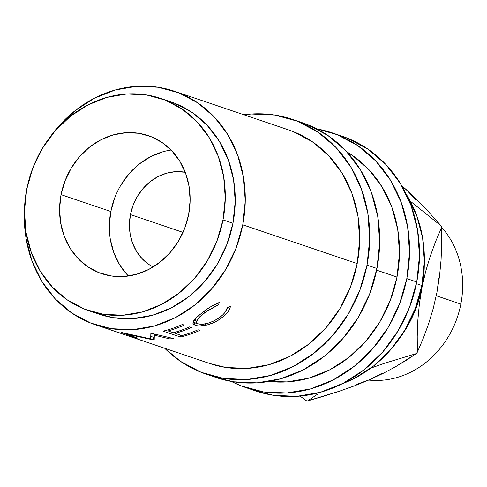 <?xml version="1.0" encoding="UTF-8"?>
<svg xmlns="http://www.w3.org/2000/svg" width="487" height="487" viewBox="0 0 487 487"><rect width="100%" height="100%" fill="white"/><g stroke="black" fill="none" stroke-linecap="round" stroke-linejoin="round"><path stroke-width="0.73" d="M130.449 214.572A50.435 44.554 108.7 0 1 185.218 172.246L175.405 171.68L166.578 173.202L158.056 176.574L150.166 181.669L143.221 188.299L137.48 196.2L133.17 205.07L130.449 214.572L183.015 232.378L130.449 214.572L129.42 224.337L130.132 233.991L132.555 243.165L136.591 251.505L142.094 258.694L148.839 264.447L153.119 266.986A50.435 44.554 108.7 0 1 130.449 214.572M49.698 137.559A123.284 108.905 108.7 0 1 174.364 91.209A123.284 108.905 108.7 0 1 242.757 224.811A123.284 108.905 108.7 0 1 95.245 324.738A123.284 108.905 108.7 0 1 24.429 212.119L26.091 238.612L32.008 261.038L41.882 281.425L55.317 298.988L71.814 313.056L90.728 323.082L111.34 328.688L132.854 329.65L154.44 325.943L175.271 317.701L194.544 305.239L211.528 289.041L225.56 269.725L236.104 248.035L242.757 224.811L357.19 263.583L242.757 224.811L245.259 200.936L243.518 177.335L237.601 154.909L227.727 134.522L214.286 116.959L197.795 102.891L178.881 92.865L158.269 87.258L136.756 86.29L115.169 90.004L94.338 98.246L75.065 110.707L58.081 126.906L49.674 137.596M122.468 333.96L209.678 363.509A123.284 108.905 -71.3 0 0 357.19 263.583L359.692 239.707L357.951 216.106L352.034 193.68L342.166 173.293L328.725 155.73L312.228 141.662L293.314 131.636M95.245 324.738L120.125 333.059M122.961 334.076L122.152 333.851M154.33 335.172L154.19 339.95A123.284 108.905 108.7 0 1 153.478 339.932L128.349 334.502L137.638 338.179A123.284 108.905 108.7 0 1 134.576 337.534L121.647 332.548A123.284 108.905 -71.3 0 0 122.091 332.621L150.684 338.879L150.854 333.358A123.284 108.905 -71.3 0 0 151.311 333.303L173.384 338.52A123.284 108.905 108.7 0 1 170.225 339.007L154.33 335.172L154.306 334.021L154.33 335.172L170.225 339.007L170.164 337.771L170.225 339.007A123.284 108.905 108.7 0 0 173.384 338.52L151.311 333.303A123.284 108.905 108.7 0 1 150.854 333.358L150.684 338.879L150.842 333.674L150.684 338.879L122.091 332.621A123.284 108.905 108.7 0 1 121.647 332.548L134.576 337.534L134.698 337.028L134.576 337.534A123.284 108.905 108.7 0 0 137.638 338.179L128.349 334.502L128.41 334.192L128.349 334.502L153.478 339.932L153.734 337.162A120.484 106.428 -71.3 0 0 154.269 337.174A120.484 106.428 -71.3 0 1 153.734 337.162L150.885 336.62L153.734 337.162L153.478 339.932A123.284 108.905 108.7 0 0 154.19 339.95L154.33 335.172M180.549 337.041L163.133 331.136A123.284 108.905 -71.3 0 0 182.4 324.482L184.183 325.091A123.284 108.905 108.7 0 1 168.033 330.935L173.396 332.749A123.284 108.905 -71.3 0 0 189.54 326.905L191.33 327.507A123.284 108.905 108.7 0 1 175.18 333.358L181.876 335.628A123.284 108.905 -71.3 0 0 198.026 329.778L199.81 330.381A123.284 108.905 108.7 0 1 180.549 337.041L180.287 335.086L180.549 337.041L163.133 331.136A123.284 108.905 108.7 0 0 182.4 324.482L184.183 325.091A123.284 108.905 108.7 0 1 168.033 330.935L167.863 329.876L168.033 330.935L173.396 332.749A123.284 108.905 108.7 0 0 189.54 326.905L191.33 327.507A123.284 108.905 108.7 0 1 175.18 333.358L175.01 332.292L175.18 333.358L181.876 335.628A123.284 108.905 108.7 0 0 198.026 329.778L199.81 330.381A123.284 108.905 108.7 0 1 180.549 337.041M218.48 302.804L219.442 302.439L218.31 304.844L208.071 310.298L200.194 316.325L197.174 319.709L196.438 322.327L198.294 323.885L202.282 324.293L207.912 323.265L214.067 320.896L218.407 318.37L222.589 315.065L224.86 312.587L227.24 307.869L230.454 306.171L229.645 308.953L227.806 312.009L223.375 316.593L219.747 319.283L213.848 322.564L207.602 324.811L199.554 325.986L196.145 325.626L193.741 324.604L192.974 323.514L193.863 320.422L197.497 316.398L207.139 309.062L211.291 306.42L218.48 302.804M222.991 219.911A112.077 99.001 108.7 0 1 88.89 310.755A112.077 99.001 108.7 0 1 26.718 189.297L32.763 168.179L42.351 148.462L55.104 130.906L70.542 116.18L88.068 104.851L107.006 97.357L126.632 93.985L146.185 94.862L164.923 99.957L182.12 109.07L197.113 121.86L209.331 137.827L218.304 156.357L223.685 176.744L225.268 198.203L222.991 219.911L216.946 241.022L207.359 260.74L194.599 278.296L179.161 293.022L161.641 304.351L142.703 311.844L123.077 315.217L103.524 314.34L84.787 309.245L67.59 300.132L52.596 287.342L40.378 271.375L31.405 252.844L26.024 232.457L24.441 210.999L26.718 189.297A112.077 99.001 108.7 0 1 160.82 98.453A112.077 99.001 108.7 0 1 222.991 219.911L232.944 223.277L222.991 219.911M88.89 310.755L98.837 314.121A112.077 99.001 -71.3 0 0 232.944 223.277A112.077 99.001 -71.3 0 0 170.773 101.82L160.82 98.453M171.071 150.039A72.849 64.351 -71.3 0 0 110.817 211.51L61.064 194.654A72.849 64.351 108.7 0 1 148.231 135.605A72.849 64.351 108.7 0 1 188.646 214.548A72.849 64.351 108.7 0 1 101.479 273.597A72.849 64.351 108.7 0 1 61.064 194.654L110.817 211.51L109.338 225.615M367.003 265.117A134.491 118.804 108.7 0 1 206.08 374.126A134.491 118.804 108.7 0 1 164.709 348.272L180.525 361.378L201.161 372.318L223.643 378.436L247.11 379.489L270.656 375.44L293.381 366.443L314.413 352.85L332.938 335.178L348.242 314.109L359.747 290.453L367.003 265.117L376.956 268.483L367.003 265.117L369.736 239.068L367.837 213.318L361.378 188.859L350.61 166.615L335.951 147.458L317.956 132.111L297.32 121.172L274.838 115.06L251.371 114.007L243.829 114.743A134.491 118.804 108.7 0 1 292.401 119.364A134.491 118.804 108.7 0 1 367.003 265.117M206.08 374.126L216.033 377.498A134.491 118.804 -71.3 0 0 376.956 268.483A134.491 118.804 -71.3 0 0 302.348 122.736L292.401 119.364M245.886 387.609L255.833 390.982A134.491 118.804 -71.3 0 0 416.756 281.973L406.809 278.601A134.491 118.804 108.7 0 1 245.886 387.609A134.491 118.804 108.7 0 1 231.343 381.431M460.842 304.083A89.663 79.204 108.7 0 1 368.702 380.079A89.663 79.204 -71.3 0 0 460.842 304.083L436.255 295.755L460.842 304.083A89.663 79.204 -71.3 0 0 441.441 227.058A89.663 79.204 108.7 0 1 460.842 304.083M438.878 277.943L436.936 292.395L433.229 308.49L428.621 323.764L423.258 338.343L417.359 352.186A128.891 113.855 108.7 0 1 416.251 353.623L384.407 363.296L370.771 368.142L384.407 363.296L416.251 353.623A128.891 113.855 -71.3 0 0 417.359 352.186L417.237 336.334L417.858 320.062L419.398 303.724L422.01 287.336L421.535 287.178L422.01 287.336A112.077 99.001 -71.3 0 0 424.299 264.526A112.077 99.001 108.7 0 1 422.01 287.336A112.077 99.001 108.7 0 1 399.072 339.013A112.077 99.001 -71.3 0 0 422.01 287.336L425.717 271.247L430.325 255.973L435.682 241.394L441.587 227.545A128.891 113.855 -71.3 0 0 441.082 225.865L410.231 201.113L441.082 225.865A128.891 113.855 108.7 0 1 441.587 227.545L441.709 243.403L441.082 259.674L439.548 276.013L436.93 292.431M421.87 285.498L416.422 283.653L421.87 285.498A123.284 108.905 -71.3 0 0 406.31 194.343L416.714 215.595L422.637 238.021L424.378 261.622L421.87 285.498A123.284 108.905 -71.3 0 1 342.093 383.835L354.384 378.387L373.663 365.926L390.641 349.727L404.673 330.411L415.222 308.728L421.87 285.498M396.996 277.066L376.621 270.163L396.996 277.066A123.284 108.905 -71.3 0 0 346.878 151.871L352.034 155.152L368.525 169.214L381.966 186.777L391.84 207.164L397.757 229.59L399.498 253.197L396.996 277.066A123.284 108.905 -71.3 0 1 269.104 381.431L287.093 381.911L308.679 378.198L329.51 369.956L348.783 357.495L365.767 341.296L379.799 321.98L390.343 300.296L396.996 277.066M317.542 394.233L307.607 400.886A128.891 113.855 108.7 0 1 306 400.637A128.891 113.855 -71.3 0 0 307.607 400.886L317.542 394.233M300.15 396.089L306 400.637L300.15 396.089M401.732 185.754L406.341 189.705L415.466 199.347M381.619 373.468L369.396 379.781L356.648 384.334M323.605 396.26L307.607 400.886L339.451 391.207L323.605 396.26M354.816 385.71L339.451 391.207L354.816 385.71L369.396 379.781L354.816 385.71M401.465 185.297L416.72 199.524L425.93 208.856L441.082 225.865L425.93 208.856L416.72 199.524L401.465 185.291M383.105 373.389L369.396 379.781L383.105 373.389L395.353 366.863L383.105 373.389M406.316 360.27L395.353 366.863L416.251 353.623L406.316 360.27M422.01 287.336L425.717 271.247L430.325 255.973L435.682 241.394L441.587 227.545L441.709 243.403L441.082 259.674L439.548 276.013L436.936 292.395L433.229 308.49L428.621 323.764L423.258 338.343L417.359 352.186L417.237 336.334L417.858 320.062L419.398 303.724L422.01 287.336M255.48 390.86L273.396 395.292L296.863 396.345L320.409 392.297L343.14 383.306L364.166 369.712L382.691 352.04L398.001 330.971L409.5 307.309L416.756 281.973L406.809 278.601A134.491 118.804 108.7 0 0 332.201 132.854A134.491 118.804 108.7 0 0 316.897 128.921L337.126 134.655L357.756 145.595L375.751 160.941L390.416 180.105L401.185 202.342L407.637 226.808L409.537 252.558L406.809 278.601L399.553 303.937L388.048 327.599L372.738 348.668L354.213 366.34L333.187 379.933L310.463 388.924L286.91 392.972L263.443 391.919L240.962 385.807L231.337 381.431M341.752 136.086L347.073 138.028L367.709 148.967L385.704 164.314L400.369 183.471L411.131 205.715L417.59 230.181L419.49 255.925L416.756 281.973A134.491 118.804 -71.3 0 0 342.154 136.22L332.201 132.854M209.349 363.399L225.773 367.46L247.286 368.428L268.873 364.714L289.704 356.472L308.983 344.011L325.961 327.812L339.993 308.496L350.537 286.813L357.19 263.583A123.284 108.905 -71.3 0 0 288.803 129.98L174.364 91.209M215.674 377.376L233.596 381.808L257.057 382.861L280.609 378.813L303.334 369.816L324.36 356.222L342.885 338.55L358.195 317.481L369.7 293.825L376.956 268.483L379.69 242.441L377.784 216.691L371.331 192.225L360.563 169.987L345.904 150.824L327.909 135.483L307.273 124.544L301.952 122.602M110.366 239.561L113.867 252.814L119.699 264.861L127.643 275.24M163.005 151.749L150.696 156.619L139.306 163.985L129.274 173.555L120.983 184.969M114.749 197.783L110.817 211.51A72.849 64.351 -71.3 0 0 128.391 276.019M119.443 332.931L111.663 330.302M188.646 214.548L190.125 200.443L189.096 186.497L185.596 173.244L179.764 161.197L171.82 150.818L162.074 142.508L150.897 136.579L138.722 133.268L126.005 132.701L113.252 134.893L100.943 139.763L89.553 147.129L79.521 156.698L71.224 168.112L64.996 180.927L61.064 194.654L59.584 208.759L60.613 222.705L64.114 235.958L69.945 248.005L77.883 258.384L87.63 266.693L98.812 272.623L110.987 275.934L123.698 276.5L136.457 274.309L148.766 269.439L160.156 262.073L170.188 252.503L178.479 241.089L184.713 228.275L188.646 214.548M111.639 330.289L113.197 330.819M196.097 320.781L195.457 319.868L195.622 318.224L195.5 319.996L196.498 322.491L198.319 318.23L204.814 312.575L204.053 311.223L204.814 312.575L218.31 304.844L217.202 303.334L218.31 304.844L219.442 302.439C214 304.606 208.588 307.741 203.201 311.85L195.293 318.583L193.016 323.648L195.244 325.371L194.35 322.869L197.326 323.435L192.998 322.224M226.808 309.233L227.794 307.583L226.808 309.233M193.491 322.51L194.35 322.869L195.244 325.371C197.558 326.217 201.003 326.187 205.587 325.292L205.045 323.946L205.587 325.292C211.285 324.068 216.605 321.639 221.542 318.023L220.763 316.641L221.542 318.023C226.918 313.951 229.888 310 230.454 306.171L227.24 307.869C226.546 310.98 224.044 314.164 219.74 317.433C211.102 323.039 203.95 325.194 198.294 323.885L196.492 322.485M167.406 330.003L167.912 330.174L167.406 330.003M174.553 332.426L175.058 332.597L174.553 332.426M98.538 314.024L113.471 317.713L133.03 318.589L152.65 315.217L171.588 307.723L189.114 296.394L204.552 281.669L217.305 264.112L226.893 244.395L232.944 223.277L235.215 201.575L233.632 180.117L228.251 159.73L219.284 141.2L207.06 125.232L192.067 112.442L174.87 103.329L170.438 101.71M123.047 334.125L110.05 329.754M154.257 337.631L154.3 334.021"/></g></svg>
